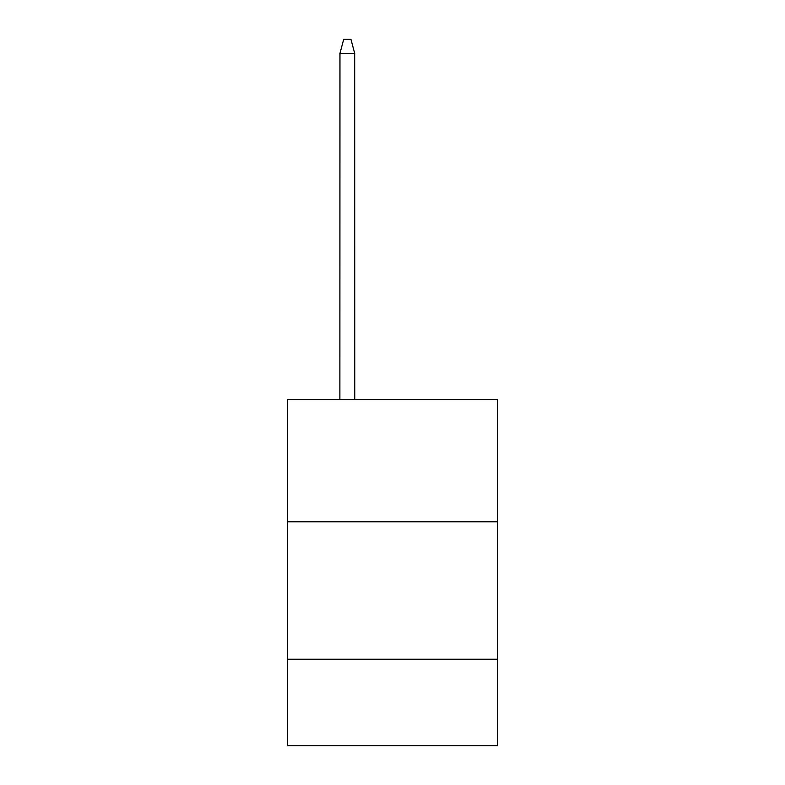 <?xml version="1.0" encoding="UTF-8"?>
<svg xmlns="http://www.w3.org/2000/svg" width="785" height="785" viewBox="0 0 785 785"><rect width="100%" height="100%" fill="white"/><g stroke="black" fill="none" stroke-linecap="round" stroke-linejoin="round"><path stroke-width="1.18" d="M287.487 521.789L497.513 521.789L497.513 399.712L287.487 399.712L287.487 745.75L497.513 745.75L497.513 659.243L287.487 659.243M497.513 659.243L497.513 521.789M354.683 53.341L354.771 399.712M339.876 399.712L339.964 53.341M339.905 53.537L343.722 39.25L350.924 39.25L354.741 53.537M354.771 53.665L339.876 53.665"/></g></svg>
